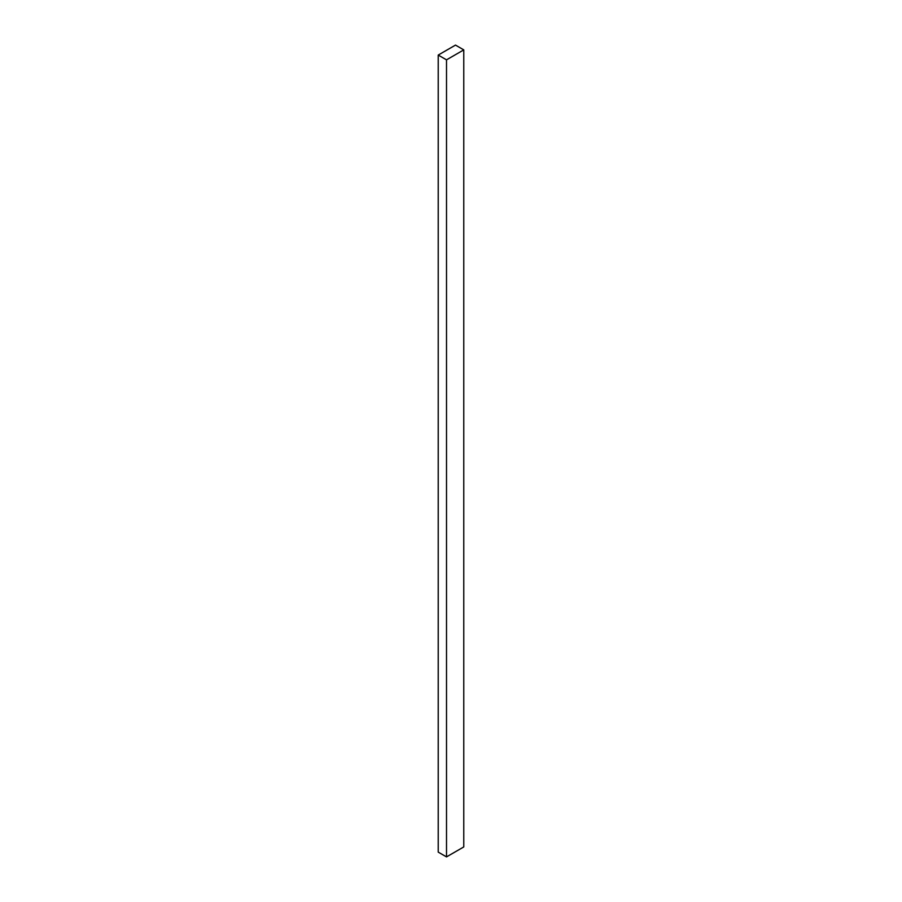 <?xml version="1.0" encoding="UTF-8"?>
<svg xmlns="http://www.w3.org/2000/svg" width="902" height="902" viewBox="0 0 902 902"><rect width="100%" height="100%" fill="white"/><g stroke="black" fill="none" stroke-linecap="round" stroke-linejoin="round"><path stroke-width="1.35" d="M463.775 49.881L455.487 45.1L438.225 55.067L438.225 852.119L446.513 856.9L463.775 846.933L463.775 49.881L446.513 59.848L446.513 856.9M438.225 55.067L446.513 59.848"/></g></svg>
